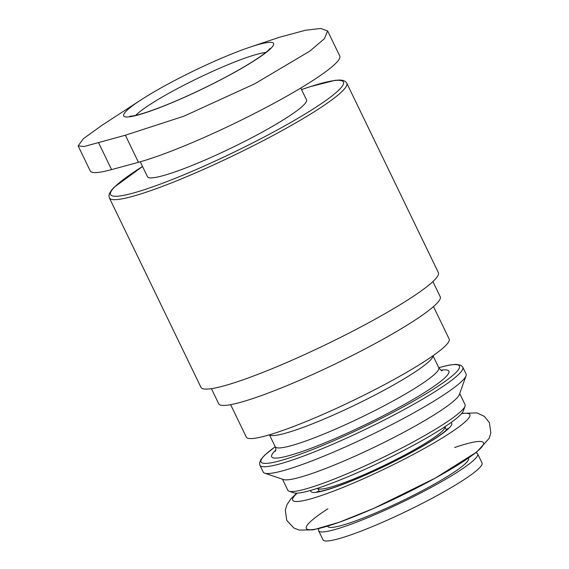<?xml version="1.0" encoding="UTF-8"?>
<svg xmlns="http://www.w3.org/2000/svg" width="569" height="569" viewBox="0 0 569 569"><rect width="100%" height="100%" fill="white"/><g stroke="black" fill="none" stroke-linecap="round" stroke-linejoin="round"><path stroke-width="0.85" d="M250.068 47.135L279.557 37.234L305.347 30.278L320.781 28.45L327.609 30.968L324.394 38.728L309.963 51.039L254.812 83.757L183.929 116.183L125.365 135.223L84.098 146.525L78.173 145.877L83.294 138.772L101.616 125.543L141.233 99.746A83.266 10.029 154.2 0 1 154.306 91.73A83.266 10.029 154.2 0 1 250.068 47.135A83.266 10.029 154.2 0 1 254.293 60.691A83.266 10.029 154.2 0 1 149.227 111.481A83.266 10.029 154.2 0 1 141.233 99.746M78.138 145.899L90.251 170.949A123.644 14.886 -25.8 0 0 111.574 169.612L138.452 162.293A123.644 14.886 -25.8 0 0 266.143 107.449A123.644 14.886 -25.8 0 0 339.757 56.004L327.644 30.946M300.788 88.024L306.506 99.845A88.316 10.633 154.2 0 1 231.626 147.855A88.316 10.633 154.2 0 1 147.485 176.724L140.266 161.788M346.784 83.159L438.365 272.594A131.844 15.875 154.2 0 1 326.57 344.266A131.844 15.875 154.2 0 1 200.964 387.361L109.39 197.92A131.844 15.875 154.2 0 0 234.997 154.832A131.844 15.875 154.2 0 0 346.784 83.159L345.518 81.58L343.399 80.506L339.935 80.023L335.191 80.307L309.721 86.794L301.542 89.575M432.895 281.584L440.221 296.741A123.011 14.808 154.2 0 1 335.923 363.612A123.011 14.808 154.2 0 1 218.731 403.812L211.405 388.655M433.5 306.591L449.169 339.017A112.662 13.564 154.2 0 1 353.641 400.263A112.662 13.564 154.2 0 1 246.306 437.084L230.63 404.666M462.796 367.204L466.068 373.968A112.662 13.564 154.2 0 1 466.039 375.817A112.662 13.564 154.2 0 1 370.54 435.221A112.662 13.564 154.2 0 1 264.663 473.159A112.662 13.564 154.2 0 1 263.205 472.042L259.933 465.278A112.662 13.564 154.2 0 0 367.268 428.45A112.662 13.564 154.2 0 0 462.796 367.204L460.926 365.27L456.004 364.316L449.382 365.063L438.77 367.645M466.039 375.817L459.368 394.53A98.409 11.849 154.2 0 1 375.953 446.416A98.409 11.849 154.2 0 1 283.476 479.553L264.663 473.159M459.709 393.57L465.044 404.616A98.409 11.849 154.2 0 1 465.015 406.223A98.409 11.849 154.2 0 1 381.607 458.109A98.409 11.849 154.2 0 1 289.13 491.253A98.409 11.849 154.2 0 1 287.85 490.272L282.509 479.226M465.015 406.223L463.351 410.91A94.838 11.416 154.2 0 1 382.958 460.911A94.838 11.416 154.2 0 1 293.839 492.854L289.13 491.253M461.53 413.684A98.409 11.849 154.2 0 1 386.415 468.067A98.409 11.849 154.2 0 1 297.139 493.152M454.631 447.504A98.409 11.849 154.2 0 1 460.961 462.988A98.409 11.849 154.2 0 1 336.137 523.331A98.409 11.849 154.2 0 1 327.936 508.757M475.684 452.839A88.316 10.633 154.2 0 1 477.668 453.92A88.316 10.633 154.2 0 1 402.788 501.929A88.316 10.633 154.2 0 1 318.647 530.792A88.316 10.633 154.2 0 1 319.038 528.565M477.668 453.92L482.028 462.938A88.316 10.633 154.2 0 1 407.148 510.948A88.316 10.633 154.2 0 1 323.007 539.81L318.647 530.792M301.556 89.61A129.319 15.569 154.2 0 1 314.977 107.84A129.319 15.569 154.2 0 1 148.488 188.325A129.319 15.569 154.2 0 1 142.535 166.482L114.227 187.194L111.218 190.558L109.412 193.609L108.942 195.779L109.39 197.92M432.924 355.803A90.841 10.939 154.2 0 1 355.767 404.666A90.841 10.939 154.2 0 1 269.55 434.78M433.009 355.739L438.784 367.681A90.841 10.939 154.2 0 1 361.763 417.063A90.841 10.939 154.2 0 1 275.218 446.757A110.144 13.258 154.2 0 0 298.917 454.681A110.144 13.258 154.2 0 0 430.278 391.18A110.144 13.258 154.2 0 0 438.791 367.695M441.053 370.191A98.409 11.849 154.2 0 1 365.433 424.652A98.409 11.849 154.2 0 1 275.78 450.086M446.48 429.979L444.915 426.743A70.648 8.507 154.2 0 1 384.964 465.058A70.648 8.507 154.2 0 1 317.701 488.238M450.876 422.653A78.223 9.417 154.2 0 1 385.362 465.876A78.223 9.417 154.2 0 1 310.795 490.371M468.443 458.081A78.223 9.417 154.2 0 1 402.262 500.834A78.223 9.417 154.2 0 1 327.644 526.147M135.749 115.351A75.698 9.111 154.2 0 1 161.61 97.399A75.698 9.111 154.2 0 1 265.702 52.526M111.574 169.612L98.494 142.549M138.452 162.293L125.365 135.223M269.45 434.808L275.218 446.757C275.858 447.995 275.929 449.51 275.417 451.317M438.784 367.681C440.712 370.049 441.864 371.045 442.241 370.675M275.204 446.715L264.677 455.179L260.993 459.361L259.528 463.01L259.933 465.278M317.694 488.238L319.266 491.481M448.052 428.301L447.277 429.204C444.965 431.665 439.688 435.534 431.437 440.797C418.734 448.742 403.236 457.149 384.95 466.018C364.231 475.947 346.592 483.316 332.033 488.124C325.34 490.25 320.703 491.417 318.121 491.623L316.969 491.673M296.719 493.167L290.802 498.942L287.039 504.561L285.289 510.066L286.769 520.4L293.896 528.025L299.251 530.102L313.149 529.853L339.017 522.342L373.84 508.345L435.42 478.031L476.765 451.999L489.105 438.443L490.862 432.938L489.383 422.596L484.262 416.295L476.914 412.888L461.8 413.364M269.955 48.5L269.158 49.439C266.719 52.085 261.036 56.253 252.11 61.957C238.567 70.421 222.059 79.383 202.578 88.828C179.598 99.838 160.28 107.854 144.618 112.89C138.146 114.881 133.651 115.969 131.133 116.147L129.952 116.183"/></g></svg>
